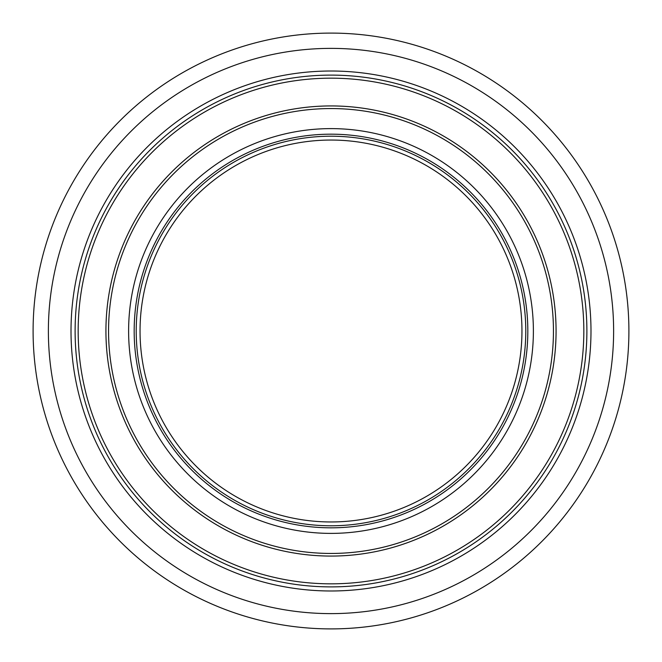 <?xml version="1.0" encoding="UTF-8"?>
<svg xmlns="http://www.w3.org/2000/svg" width="662" height="662" viewBox="0 0 662 662"><rect width="100%" height="100%" fill="white"/><g stroke="black" fill="none" stroke-linecap="round" stroke-linejoin="round"><path stroke-width="0.99" d="M628.9 331A297.9 297.9 0 0 1 182.05 588.99A297.9 297.9 0 0 1 182.05 73.01A297.9 297.9 0 0 1 628.9 331M613.624 331A282.624 282.624 0 0 0 189.688 86.242A282.624 282.624 0 0 0 189.688 575.758A282.624 282.624 0 0 0 613.624 331M331 590.984A259.984 259.984 0 0 0 556.154 201.008A259.984 259.984 0 0 0 105.846 201.008A259.984 259.984 0 0 0 331 590.984M331 586.888A255.888 255.888 0 0 0 552.604 203.052A255.888 255.888 0 0 0 109.395 203.052A255.888 255.888 0 0 0 331 586.888A255.888 255.888 0 0 0 552.604 203.052A255.888 255.888 0 0 0 109.395 203.052A255.888 255.888 0 0 0 331 586.888A255.888 255.888 0 0 0 552.604 203.052A255.888 255.888 0 0 0 109.395 203.052A255.888 255.888 0 0 0 331 586.888M331 521.962A190.962 190.962 0 0 0 496.376 235.523A190.962 190.962 0 0 0 165.624 235.523A190.962 190.962 0 0 0 331 521.962M331 583.834A252.834 252.834 0 0 0 549.957 204.583A252.834 252.834 0 0 0 112.044 204.583A252.834 252.834 0 0 0 331 583.834M331 556.072A225.072 225.072 0 0 0 525.918 218.468A225.072 225.072 0 0 0 136.082 218.468A225.072 225.072 0 0 0 331 556.072M331 553.449A222.449 222.449 0 0 0 523.642 219.776A222.449 222.449 0 0 0 138.358 219.776A222.449 222.449 0 0 0 331 553.449M331 533.39A202.39 202.39 0 0 0 506.273 229.805A202.39 202.39 0 0 0 155.727 229.805A202.39 202.39 0 0 0 331 533.39M331 527.829A196.829 196.829 0 0 0 501.457 232.585A196.829 196.829 0 0 0 160.543 232.585A196.829 196.829 0 0 0 331 527.829M331 525.777A194.777 194.777 0 0 0 499.686 233.612A194.777 194.777 0 0 0 162.314 233.612A194.777 194.777 0 0 0 331 525.777"/></g></svg>
